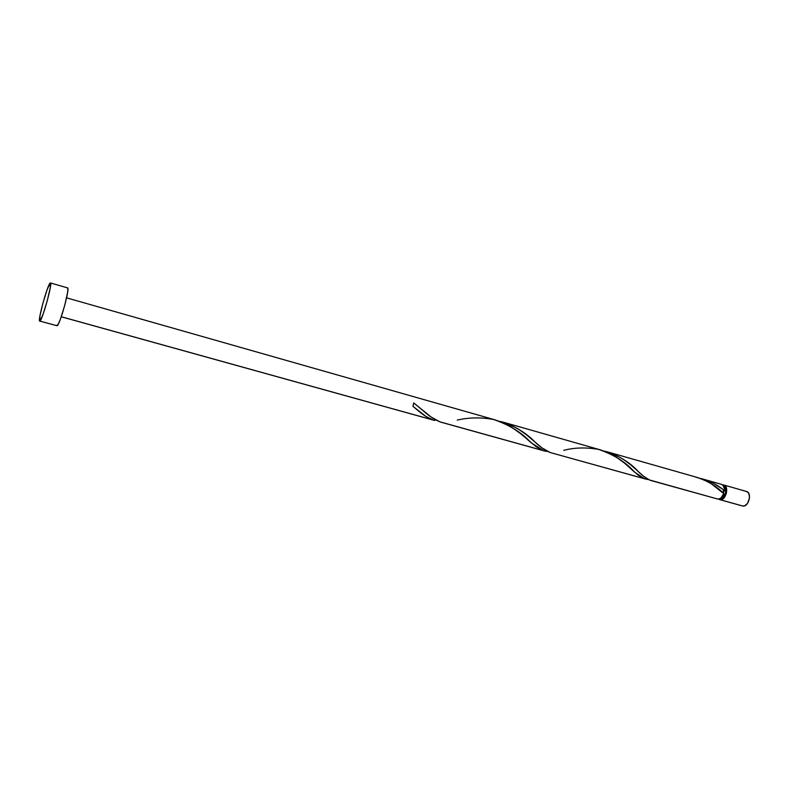 <?xml version="1.0" encoding="UTF-8"?>
<svg xmlns="http://www.w3.org/2000/svg" width="789" height="789" viewBox="0 0 789 789"><rect width="100%" height="100%" fill="white"/><g stroke="black" fill="none" stroke-linecap="round" stroke-linejoin="round"><path stroke-width="1.18" d="M745.891 491.35L747.666 492.099L748.948 493.865L749.52 497.79L747.637 503.244L744.846 505.7L742.844 506.035L720.11 499.713L742.844 506.035C748.761 507.149 752.321 492.701 746.443 491.448L723.779 484.998C729.529 486.211 725.919 500.798 720.11 499.713L718.523 499.052L721.087 499.684L723.996 497.938L726.531 492.819L726.196 487.405L723.76 484.988M720.505 498.244C724.854 498.914 727.833 488.312 723.769 486.626L725.584 489.338L725.555 492.721L723.533 496.804L720.505 498.244M39.726 321.074L57.104 325.758C59.796 325.384 70.26 287.482 67.558 287.886L50.447 282.955C52.833 282.442 42.281 320.571 39.894 321.034L39.716 321.074C37.408 321.35 47.587 284.385 50.19 283.034L50.437 282.955M457.285 420.093C468.666 417.42 480.708 417.203 493.401 419.452C509.092 424.729 521.647 432.471 531.076 442.688L543.522 450.667L546.402 451.446L440.656 422.105C434.847 419.886 428.831 415.941 422.628 410.27L413.732 402.962L412.933 406.315L418.16 410.684C423.289 415.122 428.348 418.259 433.339 420.073L61.276 316.734L433.339 420.073L425.863 416.405L412.933 406.315L413.732 402.962L431.11 417.016L439.858 421.819L543.522 450.667L536.165 446.722L520.681 433.733L511.38 427.046L502.721 422.529L494.595 419.748M721.896 488.707L724.361 490.659C724.48 487.237 723.483 485.117 721.383 484.318L703.147 479.12L713.631 483.371L721.896 488.707M723.335 490.876L723.168 492.05L724.361 490.659C717.842 484.998 710.031 480.955 700.928 478.538L703.147 479.12M650.629 480.422L717.734 499.052L650.629 480.422C646.783 478.893 642.68 475.954 638.301 471.595C630.125 462.502 619 455.707 604.916 451.2L614.601 454.494L623.418 459.356L631.101 465.145L643.479 476.152L649.436 479.949L717.734 499.052C720.278 499.082 722.28 497.267 723.74 493.628L711.165 483.667L703.433 479.633L697.18 477.424M563.711 450.351C574.343 447.541 585.951 447.215 598.526 449.385C613.99 454.681 625.933 462.206 634.366 471.95L644.485 478.716L648.716 479.613L645.708 479.091L550.209 452.531C545.485 450.687 540.504 447.284 535.277 442.313C526.273 432.875 514.635 425.912 500.374 421.434L508.55 424.038L518.038 428.851L526.51 434.838L541.885 447.836L550.209 452.531L644.485 478.716L638.173 475.136L624.316 462.965L615.627 456.624L607.412 452.324L599.66 449.661M550.209 452.531L645.56 479.051M440.656 422.105L544.765 451.061M723.207 493.076L724.361 490.659L724.253 488.223L723.02 485.413L721.363 484.308M717.24 498.954L719.44 498.816L721.146 497.731L723.74 493.628C716.501 485.965 706.934 480.373 695.04 476.872M67.282 287.965L67.893 288.725L67.627 292.285L64.747 305.343L60.358 319.298L58.435 323.855L56.749 325.66M50.19 283.034L50.338 287.334L47.35 300.431L42.981 314.495L39.894 321.034L39.854 316.399L42.823 303.528L47.064 289.81L50.19 283.034M722.497 484.9L723.217 484.89L722.497 484.9M742.844 506.035L742.35 505.927L742.844 506.035M723.247 493.164L723.168 492.05M66.592 297.847L495.827 420.083M607.234 451.811L697.259 477.444M502.8 422.066L600.833 449.986M61.266 316.784L434.798 420.517M719.667 499.634L742.37 505.936M418.16 410.684L413.535 406.828M531.076 442.688L526.944 439.078M634.366 471.95L630.687 468.597"/></g></svg>

